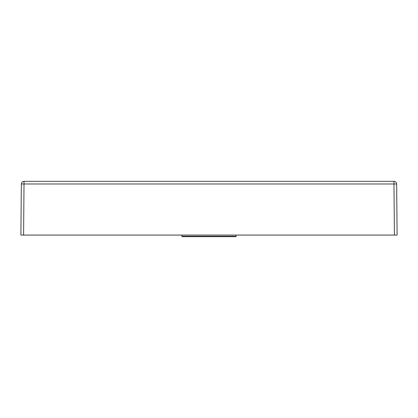 <?xml version="1.0" encoding="UTF-8"?>
<svg xmlns="http://www.w3.org/2000/svg" width="418" height="418" viewBox="0 0 418 418"><rect width="100%" height="100%" fill="white"/><g stroke="black" fill="none" stroke-linecap="round" stroke-linejoin="round"><path stroke-width="0.63" d="M235.987 236.248L182.013 236.248L182.128 236.677L235.872 236.677L235.987 236.248A8.062 8.062 0 0 1 236.405 235.068M182.013 236.248A8.062 8.062 0 0 0 181.595 235.068M24.035 181.323L393.965 181.323A2.686 2.686 0 0 1 396.656 183.988L397.1 235.068L20.9 235.068L21.344 183.988A2.686 2.686 0 0 1 24.035 181.323L23.586 235.068M394.414 235.068L393.965 183.988L21.344 183.988M396.656 183.988L393.965 183.988L393.965 181.323A2.686 2.686 0 0 1 396.656 183.988"/></g></svg>
